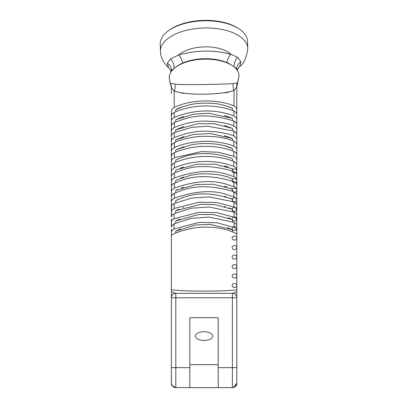 <?xml version="1.0" encoding="UTF-8"?>
<svg xmlns="http://www.w3.org/2000/svg" width="408" height="408" viewBox="0 0 408 408"><rect width="100%" height="100%" fill="white"/><g stroke="black" fill="none" stroke-linecap="round" stroke-linejoin="round"><path stroke-width="0.61" d="M239.124 28.902L238.155 28.259A42.503 21.236 178.1 0 0 168.759 30.503L167.831 31.207A43.666 21.818 -1.9 0 1 239.124 28.902A43.666 21.818 -1.9 0 1 247.529 41.223L247.758 48.409A43.666 21.818 178.1 0 0 203.414 28.009A43.666 21.818 178.1 0 0 160.471 51.23L160.242 44.044A43.666 21.818 -1.9 0 1 167.831 31.207M236.808 116.142L236.808 142.377M236.808 366.619L236.808 383.163A4.437 4.437 90 0 1 236.558 384.637A4.437 4.437 90 0 0 236.808 383.163A4.437 4.437 90 0 1 232.376 387.6L175.807 387.6A4.437 4.437 -90 0 0 175.807 387.6L175.807 387.6A4.437 4.437 -90 0 0 175.807 387.6L175.807 387.6A4.437 4.437 39.9 0 0 175.807 387.6L175.807 297.764L232.371 297.764L232.376 387.6L218.214 387.6L220.447 387.6L218.214 387.6L218.214 317.694L189.822 317.694L189.822 364.665L218.214 364.665M236.808 286.442L236.808 297.702A4.437 4.437 -90 0 1 236.808 297.764A4.437 4.437 -90 0 0 236.808 297.718M236.808 219.938L236.808 228.526A2.331 2.014 180 0 1 233.315 230.275A2.331 2.014 180 0 1 233.315 226.782A2.331 2.014 180 0 1 236.808 228.526L236.808 238.068A2.331 2.014 180 0 1 233.315 239.817A2.331 2.014 180 0 1 233.315 236.324A2.331 2.014 180 0 1 236.808 238.068L236.808 257.101A2.331 2.014 180 0 1 233.315 258.845A2.331 2.014 180 0 1 233.315 255.352A2.331 2.014 180 0 1 236.808 257.101L236.808 264.649L236.808 257.101M236.808 210.365L236.808 197.778M236.808 200.777L236.808 207.427M237.226 70.298L238.415 67.922L239.608 66.56L240.934 61.878A8.731 7.91 -0 0 0 236.808 68.595L236.808 69.717L236.808 68.595L236.808 69.717L236.808 68.595L234.85 67.601M240.934 61.878L237.696 57.462A8.731 6.054 -75.2 0 0 234.151 67.004M226.889 62.602A8.731 4.085 105.9 0 1 230.999 54.3C213.751 49.786 196.294 50.016 178.627 54.998A8.731 3.585 -106.9 0 1 182.713 63.062M237.696 57.462L230.999 54.3A29.84 14.912 -1.9 0 0 205.153 46.859A29.84 14.912 -1.9 0 0 178.627 54.998L170.508 58.895A8.731 6.028 -105 0 1 174.027 68.519M170.508 58.895L167.26 63.266A8.731 7.931 180 0 1 171.37 69.998L173.966 68.978M167.26 63.266L168.514 67.718L169.759 69.12L171.054 71.849M170.136 82.967L169.269 78.244A34.904 17.442 -1.9 0 1 174.966 67.738A34.904 17.442 -1.9 0 1 232.647 65.872A34.904 17.442 -1.9 0 1 239.011 75.99L237.405 83.808A8.731 8.303 -0 0 0 236.808 86.812L236.808 83.023L236.803 86.787M174.379 147.625L174.369 142.586L172.309 143.973L171.37 145.952L171.37 196.508L171.37 191.449L172.038 189.776L174.313 188.108C211.721 174.996 227.766 185.431 233.861 186.655L235.901 187.95L236.808 189.853L236.808 184.788L236.145 183.151L233.84 181.58C196.503 170.365 180.474 181.494 174.333 183.034L172.288 184.426L171.37 186.38L171.37 181.315L172.038 179.648L174.349 177.959C211.492 165 227.623 175.241 233.83 176.511L235.88 177.801L236.808 179.724L236.808 174.665L236.145 173.028L233.815 171.447C196.809 160.359 180.683 171.263 174.364 172.895L172.304 174.282L171.37 176.256L171.37 171.197L172.038 169.529L174.374 167.831C202.99 156.08 226.705 163.634 233.809 166.388L235.87 167.673L236.808 169.606L236.808 164.552L236.145 162.914L233.804 161.328C205.423 151.011 181.514 159.635 174.379 162.772L172.314 164.159L171.37 166.143L171.37 161.089L172.038 159.421L174.384 157.718L174.379 152.669L172.319 154.056L171.37 156.04L171.37 150.996L172.038 149.323L174.379 147.625C187.206 141.331 207.228 140.587 215.363 141.8C224.548 143.091 230.693 144.549 233.804 146.186L235.87 147.472L236.808 149.41L236.808 165.097M236.808 194.922L236.808 199.996L236.808 194.922L236.145 193.285L233.886 191.734C196.115 180.336 180.198 191.765 174.292 193.188L172.263 194.591L171.37 196.518L171.37 206.662L171.37 201.593L172.038 199.925L174.267 198.278C212.109 184.931 228.062 195.702 233.911 196.819L235.931 198.12L236.808 199.996L236.808 215.903M174.201 208.468L174.236 203.373L172.227 204.78L171.595 205.709L171.37 216.832L171.37 211.757L172.033 210.084L174.201 208.468L198.997 202.21L216.419 202.511L233.973 207.004L235.967 208.32L236.808 210.156L236.808 226.063M171.37 237.538L171.37 232.132L172.033 230.459L174.017 228.934L174.068 223.808L172.135 225.242L171.37 227.026L171.37 221.932L172.033 220.264L172.916 219.422L174.119 218.688L199.16 212.287L216.684 212.644L234.054 217.214L236.013 218.54L236.808 220.33L236.808 236.217M171.37 247.309L171.37 291.771L175.766 293.327L232.371 293.327A4.437 4.437 -90 0 0 232.371 293.327L230.285 293.327L232.371 293.327A4.437 4.437 -90 0 0 232.371 293.327A4.437 4.437 -90 0 1 236.808 297.764L236.808 233.927C220.34 225.374 201.124 226.715 192.704 228.205C180.846 230.795 173.737 233.243 171.37 235.538L171.37 248.125M171.37 291.771L171.37 297.723M175.766 293.327L175.766 293.327A4.437 4.432 90 0 0 171.37 297.182L171.37 383.163A4.437 4.437 -90 0 0 175.807 387.6L189.822 387.6L175.807 387.6L189.822 387.6L175.807 387.6L172.115 385.621L171.375 383.291L171.37 367.634L189.822 367.634L189.822 387.6L189.822 364.665M232.443 189.011L232.443 191.158L232.443 189.011L230.561 188.195L232.443 189.011L232.443 191.158L232.443 189.011L212.976 184.212L196.09 184.528L175.741 190.393L175.741 192.535M226.924 186.889L224.471 186.175L226.924 186.889M183.712 187.165L181.346 187.966L183.712 187.165M177.709 189.445L175.751 190.388L177.709 189.445M232.443 199.165L232.443 201.297L232.443 199.165L229.872 198.059L232.443 199.165L232.443 201.297L232.443 199.165C200.996 188.654 185.64 196.523 175.741 200.547L175.741 202.679M226.134 196.768L224.471 196.294L226.134 196.768M183.712 197.283L182.136 197.809L183.712 197.283M178.398 199.277L175.746 200.542L178.398 199.277M175.741 212.838L175.741 210.722L179.143 209.105L175.741 210.722L200.966 204.26L214.654 204.576L232.443 209.335L232.443 211.451L232.443 209.335L229.133 207.922L232.443 209.335M182.988 207.647L183.712 207.407L182.988 207.647M224.471 206.412L225.287 206.642L224.471 206.412M175.741 223.008L175.741 220.917L179.938 218.923L175.741 220.917L198.426 214.552L213.012 214.506L232.443 219.524L232.443 221.621L232.443 219.524L228.342 217.78L232.443 219.524M232.443 178.872L232.443 181.024L232.443 178.872L231.193 178.327L232.443 178.872L232.443 181.024L232.443 178.872C218.754 172.416 198.716 173.313 190.597 175.312L175.741 180.254L175.741 182.407M227.649 177.001L224.471 176.062L227.649 177.001M183.712 177.052L180.611 178.118L183.712 177.052M177.067 179.607L175.751 180.249L177.067 179.607M175.741 172.283L175.741 170.131L176.48 169.764L196.998 164.225L215.113 164.23L232.443 168.754L232.443 170.906L232.443 168.754L231.775 168.453L232.443 168.754L232.443 170.906L232.443 168.754M179.943 168.264L183.712 166.949L179.943 168.264M224.471 165.959L228.317 167.117L224.471 165.959M232.443 158.646L232.443 160.793L232.443 158.646C212.017 151.388 193.111 151.847 175.741 160.023L175.741 162.17M232.443 148.553L232.443 150.695L232.443 148.553L224.471 145.758L232.443 148.553C217.331 141.581 197.023 143.412 190.312 145.07L175.741 149.925L175.741 152.072M183.712 146.747L175.746 149.925L183.712 146.747M232.443 138.475L232.443 140.607L232.443 138.475L224.471 135.665L232.443 138.475L232.443 140.607L232.443 138.475L210.482 133.538L193.336 134.421L175.741 139.847L175.741 141.979M183.712 136.654L175.746 139.842L183.712 136.654M175.741 131.896L175.741 129.78L183.712 126.562L175.741 129.78L197.523 123.762L214.236 123.731L232.443 128.408L232.443 130.524L232.443 128.408L224.471 125.577L232.443 128.408M232.443 118.356L232.443 120.452L232.443 118.356L224.471 115.489L232.443 118.356L232.443 120.452L232.443 118.356L208.82 113.256L193.581 114.179L175.741 119.728L175.741 121.824M183.712 116.479L175.746 119.722L183.712 116.479M232.443 229.74L232.443 231.805L232.443 229.74L227.496 227.639L232.443 229.74L232.443 231.805L232.443 229.74L210.059 224.385L195.437 224.997L175.741 231.132L175.741 233.197M236.808 177.796L236.808 187.787M171.37 69.998L171.37 71.395M171.37 125.791L171.37 120.773L172.038 119.105L174.292 117.448L174.262 112.435L172.247 113.837L171.6 114.776L171.37 117.703L171.37 110.726L172.033 109.053L174.236 107.421C190.572 99.246 218.346 98.884 233.957 105.988L235.957 107.299L236.808 109.145L236.808 128.862M171.37 118.708L171.37 120.773M171.37 176.73L171.37 178.225M180.785 228.74L175.746 231.132L180.785 228.74M236.808 259.896L236.808 247.758M236.808 274.12L236.808 272.758M171.37 297.182L171.37 297.758L175.807 297.764L175.807 293.327A4.437 4.437 0 0 0 171.37 297.743A4.437 4.437 -90 0 1 175.807 293.327L232.412 293.327A4.437 4.432 90.1 0 1 232.422 293.327L232.443 293.327A4.437 4.432 90.1 0 1 236.808 297.182M236.808 227.761L236.808 256.907M236.808 217.765L236.808 238.068M236.808 147.834L236.808 180.591A2.331 2.014 180 0 1 233.315 182.335A2.331 2.014 180 0 1 233.315 178.842A2.331 2.014 180 0 1 236.808 180.591L236.808 183.437M236.808 170.962L236.808 168.978L236.808 170.962A2.331 2.014 180 0 1 233.315 172.706A2.331 2.014 180 0 1 233.315 169.213A2.331 2.014 180 0 1 236.808 170.962L236.808 164.169M233.075 387.544L232.422 387.6A4.437 4.437 90 0 1 232.407 387.6L232.376 387.6A4.437 4.437 90 0 0 236.808 383.163L236.808 383.163A4.437 4.437 90 0 1 232.376 387.6A4.437 4.437 90 0 0 232.489 387.6L232.575 387.595A4.437 4.437 90 0 0 236.808 383.163L236.808 366.782L236.808 383.163L233.524 387.447L236.808 383.163L236.701 384.147L235.447 386.361L234.391 387.115M236.324 385.188A4.437 4.437 90 0 1 235.431 386.381A4.437 4.437 90 0 0 236.324 385.188M234.457 387.08A4.437 4.437 90 0 1 234.187 387.212A4.437 4.437 90 0 0 234.457 387.08M236.808 117.377L236.808 107.192M183.712 106.396L175.741 109.686C178.495 107.952 183.575 106.233 190.98 104.54C194.213 103.744 199.308 103.26 206.264 103.097C212.16 103.632 217.933 102.357 232.443 108.319L232.443 110.395L232.443 108.319L224.471 105.412M236.808 178.622L236.808 157.82M236.808 190.21A2.331 2.014 180 0 1 233.315 191.954A2.331 2.014 180 0 1 233.315 188.46A2.331 2.014 180 0 1 236.808 190.21M236.808 199.808A2.331 2.014 180 0 1 233.315 201.557A2.331 2.014 180 0 1 233.315 198.064A2.331 2.014 180 0 1 236.808 199.808M236.808 209.396A2.331 2.014 180 0 1 233.315 211.145A2.331 2.014 180 0 1 233.315 207.652A2.331 2.014 180 0 1 236.808 209.396M236.808 218.969A2.331 2.014 180 0 1 233.315 220.718A2.331 2.014 180 0 1 233.315 217.224A2.331 2.014 180 0 1 236.808 218.969M236.808 247.595A2.331 2.014 180 0 1 233.315 249.339A2.331 2.014 180 0 1 233.315 245.846A2.331 2.014 180 0 1 236.808 247.595M236.808 266.587A2.331 2.014 180 0 1 233.315 268.331A2.331 2.014 180 0 1 233.315 264.838A2.331 2.014 180 0 1 236.808 266.587M236.808 276.048A2.331 2.014 180 0 1 233.315 277.797A2.331 2.014 180 0 1 233.315 274.304A2.331 2.014 180 0 1 236.808 276.048L236.808 288.257M236.808 285.488A2.331 2.014 180 0 1 233.315 287.232A2.331 2.014 180 0 1 233.315 283.739A2.331 2.014 180 0 1 236.808 285.488M174.175 98.124L174.124 91.106L183.748 93.493M225.568 92.902L234.044 90.571M189.394 293.327L193.341 293.327M214.838 293.327L215.613 293.327M232.647 65.872L231.688 65.214A33.767 16.876 178.1 0 0 175.884 67.019L174.966 67.738M236.808 135.589L236.808 164.154M171.37 145.936L171.37 140.908L172.038 139.24L174.364 137.547L174.349 132.518L172.298 133.906L171.37 135.874L171.37 130.835L172.038 129.168L174.333 127.49C195.279 119.095 207.386 121.334 214.435 121.502C222.829 122.461 229.301 123.976 233.855 126.052L235.901 127.347L236.808 129.254L236.808 144.774M171.37 227.026L171.37 218.989M171.37 245.366L171.37 229.225M171.37 235.538L171.37 289.879C188.537 291.531 219.647 291.531 236.808 289.879M236.808 184.788L236.808 205.744M236.808 174.665L236.808 195.585M236.808 164.552L236.808 185.426M174.384 157.718L201.761 151.546L218.188 152.24L233.799 156.274L235.865 157.559L236.808 159.502L236.808 175.261M174.364 137.547C197.089 128.8 207.799 131.595 215.016 131.662C224.471 132.967 230.739 134.451 233.825 136.109L235.88 137.399L236.808 139.327L236.808 154.938M174.292 117.448C201.037 106.508 223.176 111.736 233.901 116.01L235.926 117.31L236.808 119.192L236.808 134.604M175.741 109.686L175.741 111.761M236.808 225.425L236.808 230.525L236.808 225.425L236.145 223.788L234.1 222.329L234.151 227.45L236.069 228.796L236.808 230.525L236.808 246.376M236.808 193.05L236.808 202.633M236.808 207.769L236.808 231.336M236.808 167.805L236.808 180.591M236.808 237.757L236.808 247.299M236.808 287.762L236.808 297.651M237.405 83.808C237.252 82.778 235.885 82.727 233.31 83.645A8.731 6.773 -109.7 0 0 234.065 90.561L236.808 86.812L236.808 109.145M233.31 83.645C221.682 84.339 186.354 85.093 174.869 84.201A8.731 6.768 -70.5 0 1 174.124 91.106C187.828 95.61 220.422 94.977 234.065 90.561L233.957 105.988M174.869 84.201C172.293 83.283 170.932 83.339 170.779 84.369A8.731 8.303 180 0 1 171.37 87.373L174.124 91.106L174.236 107.421M170.779 84.369L171.37 88.128M171.37 87.373L171.37 93.452M236.808 114.169L236.808 119.192L236.808 114.169L236.145 112.532L233.927 110.996C209.36 101.612 185.14 107.192 174.262 112.435M233.927 110.996L233.901 116.01M174.333 127.49L174.313 122.466L172.278 123.864L171.37 125.807L171.37 130.835M236.808 124.221L236.808 129.254L236.808 124.221L236.145 122.584L233.876 121.028C198.9 110.379 185.043 119.187 174.313 122.466M233.876 121.028L233.855 126.052M171.37 135.874L171.37 140.908M236.808 134.288L236.808 139.327L236.808 134.288L236.145 132.651L233.84 131.08L207.682 126.189L192.107 127.306L174.349 132.518M233.84 131.08L233.825 136.109M236.808 144.366L236.808 149.41L236.808 144.366L236.145 142.729L233.815 141.148C221.335 135.573 201.358 135.629 192.933 137.277C183.682 139.021 177.49 140.786 174.369 142.586M233.815 141.148L233.804 146.186M236.808 159.502L236.808 154.454L236.145 152.816L233.799 151.23C205.474 140.918 181.494 149.527 174.379 152.669M233.799 151.23L233.799 156.274M236.808 205.076L236.808 210.156L236.808 205.076L236.145 203.434L233.937 201.909L209.192 196.916L191.816 198.053L174.236 203.373M233.937 201.909L233.973 207.004M174.119 218.688L174.16 213.578L172.186 214.996L171.37 216.842M236.808 215.24L236.808 220.33L236.808 215.24L236.145 213.603L234.008 212.104L209.018 207.004L191.561 208.197L174.16 213.578M234.008 212.104L234.054 217.214M234.1 222.329L208.835 217.087L191.265 218.346L174.068 223.808M174.017 228.934L199.272 222.37L216.893 222.773L234.151 227.45M212.563 337.146A8.731 4.366 180 0 0 212.823 336.105A8.731 4.366 180 0 0 212.823 336.09A8.731 4.366 180 0 0 204.092 331.719A8.731 4.366 180 0 0 195.361 336.09A8.731 4.366 180 0 0 203.026 340.42A8.731 4.366 180 0 0 212.563 337.146M232.422 293.327L228.638 293.327L232.412 293.327L236.808 291.771M207.774 293.327L206.795 293.327M232.366 387.6L233.391 387.483C233.463 388.227 237.609 384.734 236.808 383.173L236.808 297.764L236.808 383.163C237.558 386.417 231.826 388.166 232.376 387.6L232.407 387.6M189.822 367.634L189.822 317.694L218.214 317.694M220.447 387.6L218.214 387.6L220.447 387.6M171.37 179.239L171.37 181.315M236.808 294.877L236.808 288.272M236.808 207.437L236.808 202.649M171.37 209.666L171.37 206.672M171.37 115.75L171.37 120.579M171.37 128.765L171.37 130.55M171.37 139.465L171.37 140.367M171.37 186.38L171.37 188.165M171.37 196.585L171.37 198.492M236.808 274.105L236.808 275.966M236.808 237.599L236.808 240.873M236.808 217L236.808 221.784L236.808 217M236.808 171.697L236.808 173.798M174.374 167.831L174.379 162.772M233.804 161.328L233.809 166.388M174.349 177.959L174.364 172.895M233.815 171.447L233.83 176.511M174.313 188.108L174.333 183.034M233.84 181.58L233.861 186.655M174.267 198.278L174.292 193.188M233.886 191.734L233.911 196.819M232.371 293.327L232.371 297.764L236.808 297.764M236.808 367.634L218.214 367.634M239.603 66.56C243.877 63.877 246.6 57.829 247.758 48.409M160.471 51.23C160.41 56.778 163.088 62.276 168.514 67.723M171.37 383.173C170.84 386.911 176.975 388.156 175.812 387.6L175.731 387.6M236.808 128.826L236.808 147.492M239.011 75.99L236.808 87.404M170.825 85.078L169.269 78.244M171.37 125.807L171.37 128.974M171.37 145.952L171.37 150.996M171.37 156.04L171.37 161.089M171.37 166.143L171.37 171.197M236.808 188.231L236.808 191.495M236.808 178.612L236.808 181.494M206.851 293.327L207.687 293.327M234.376 387.121L233.585 387.432M233.396 387.483L232.968 387.559"/></g></svg>
